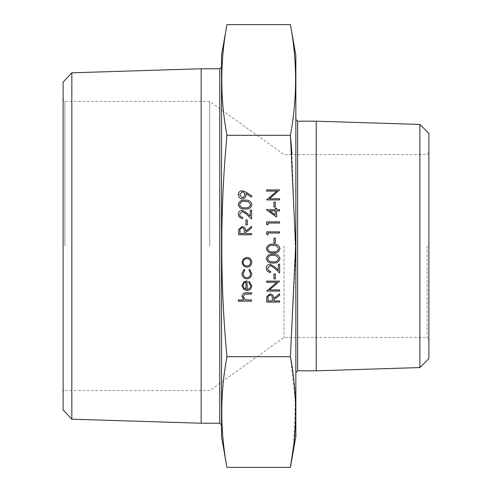 <?xml version="1.0" encoding="UTF-8"?>
<svg xmlns="http://www.w3.org/2000/svg" width="492" height="492" viewBox="0 0 492 492"><rect width="100%" height="100%" fill="white"/><g stroke="black" fill="none" stroke-linecap="round" stroke-linejoin="round"><path stroke-width="0.37" stroke-dasharray="2.46 1.84" d="M279.634 198.743L279.634 199.906L266.658 199.906L276.873 191.087L266.658 191.087L266.658 189.924L279.634 189.924L269.444 198.743L279.634 198.743M275.311 207.064L273.976 207.064L273.976 202.071L275.311 202.071L275.311 207.064M276.639 217.046L266.326 209.727L275.311 209.727L275.311 208.227L276.639 208.227L276.639 209.727L279.634 209.727L279.634 210.89L276.639 210.89L276.639 217.046M267.986 225.035L266.658 224.272L266.658 221.874L279.634 221.874L279.634 223.036L267.986 223.036L267.986 225.035M267.986 235.016L266.658 234.253L266.658 231.855L279.634 231.855L279.634 233.023L267.986 233.023L267.986 235.016M275.311 243.005L273.976 243.005L273.976 238.011L275.311 238.011L275.311 243.005M279.966 248.651C279.105 251.916 276.83 253.362 273.152 252.986C269.462 253.374 267.187 251.929 266.326 248.651C267.174 245.336 269.45 243.847 273.152 244.167C276.848 243.847 279.118 245.342 279.966 248.651M279.966 258.632C279.105 261.904 276.83 263.349 273.152 262.974C269.462 263.355 267.187 261.91 266.326 258.632C267.174 255.323 269.45 253.829 273.152 254.155C276.848 253.829 279.118 255.323 279.966 258.632M267.654 268.288C267.802 270.108 268.798 271.117 270.649 271.295L270.649 272.457C268.017 272.242 266.572 270.834 266.326 268.226C266.498 265.828 267.789 264.524 270.182 264.302L274.837 266.928L278.306 270.176L278.306 264.136L279.634 264.136L279.634 272.955L274.265 267.925L270.286 265.471L267.654 268.288M275.311 278.946L273.976 278.946L273.976 273.958L275.311 273.958L275.311 278.946M279.634 289.929L279.634 291.092L266.658 291.092L276.873 282.273L266.658 282.273L266.658 281.11L279.634 281.11L269.444 289.929L279.634 289.929M279.634 302.076L266.658 302.076L266.83 296.541L270.126 293.921C272.642 294.308 273.816 295.846 273.644 298.527L279.634 293.755L279.634 295.2L273.644 299.966L273.644 300.913L279.634 300.913L279.634 302.076M246.092 192.169L251.935 196.16L251.289 197.095L246.012 193.485L246.111 194.85C245.932 197.255 244.653 198.583 242.267 198.823C239.801 198.571 238.479 197.194 238.294 194.697C238.503 192.243 239.832 190.902 242.279 190.675L246.092 192.169M251.935 204.635C251.074 207.907 248.798 209.352 245.121 208.977C241.437 209.358 239.161 207.913 238.294 204.635C239.143 201.326 241.418 199.832 245.121 200.158C248.817 199.832 251.092 201.326 251.935 204.635M239.622 214.291C239.77 216.117 240.773 217.12 242.618 217.298L242.618 218.46C239.985 218.245 238.54 216.837 238.294 214.229C238.472 211.837 239.758 210.527 242.15 210.305L246.806 212.931L250.274 216.179L250.274 210.139L251.603 210.139L251.603 218.958L246.234 213.928L242.255 211.474L239.622 214.291M247.279 224.949L245.945 224.949L245.945 219.961L247.279 219.961L247.279 224.949M251.603 234.77L238.626 234.77L238.804 229.229L242.095 226.615C244.61 227.003 245.785 228.534 245.613 231.215L251.603 226.449L251.603 227.888L245.613 232.655L245.613 233.602L251.603 233.602L251.603 234.77M243.522 265.914L241.953 262.304L243.515 258.7L246.886 257.396C249.893 257.673 251.517 259.309 251.769 262.304C251.523 265.299 249.893 266.941 246.886 267.217L243.522 265.914M241.953 273.552L244.173 269.21L244.782 270.188L243.116 273.638C243.239 276.055 244.475 277.408 246.836 277.697C249.223 277.414 250.477 276.061 250.606 273.632L248.94 270.188L249.579 269.21L251.769 273.65C251.603 276.762 249.991 278.503 246.941 278.866C243.804 278.509 242.138 276.744 241.953 273.552M250.606 285.889L248.608 282.396L249.155 281.363L251.769 285.741C251.523 288.699 249.893 290.292 246.886 290.514L243.725 289.419L241.953 285.711L243.823 281.891L247.113 280.858L247.113 289.345C249.253 289.173 250.422 288.017 250.606 285.889M251.603 301.159L238.294 301.159L238.294 299.997L243.909 299.997L241.953 296.387C242.378 293.779 243.977 292.592 246.763 292.845L251.603 292.845L251.603 294.007L244.985 294.142L243.116 296.596L245.631 299.819L251.603 299.997L251.603 301.159M295.852 246L295.852 372.579L295.852 246M295.852 55.442L295.852 436.558M221.517 246L221.517 66.998L221.517 246M221.517 55.442L221.517 436.558M226.953 24.6C220.053 61.5 220.053 98.4 226.953 135.3C220.059 208.706 220.059 282.506 226.953 356.7L290.415 356.7L295.6 255.945L291.996 154.556M226.953 135.3L290.415 135.3C297.316 98.4 297.316 61.5 290.415 24.6M201.16 68.769L201.16 423.231M71.832 419.19L71.832 72.81M63.111 82.09L63.111 409.91M64.882 246L64.882 101.457L64.882 246M209.715 246L209.715 101.457L209.715 246M284.05 246L284.05 337.444L284.05 246M427.118 246L427.118 337.444L427.118 246M428.889 246L428.889 339.216L428.889 246M428.889 358.557L428.889 133.443M419.879 124.433L419.879 367.567M316.208 121.192L316.208 370.808M293.675 445.26L295.415 400.98L290.415 356.7M226.953 356.7C220.053 393.6 220.053 430.5 226.953 467.4M245.945 289.222L245.945 282.027C244.137 282.543 243.196 283.755 243.116 285.655L244.007 288.097L245.945 289.222M246.898 258.564C244.61 258.774 243.349 260.022 243.116 262.31C243.343 264.591 244.604 265.84 246.898 266.049C249.18 265.84 250.416 264.591 250.606 262.31C250.416 260.022 249.18 258.774 246.898 258.564M239.955 231.172L239.955 233.602L244.284 233.602L244.303 231.228C244.536 229.327 243.798 228.183 242.095 227.778C240.428 228.183 239.715 229.315 239.955 231.172M239.622 204.598C240.41 207.101 242.236 208.171 245.114 207.808C247.993 208.171 249.819 207.101 250.606 204.598L248.38 201.812L245.114 201.32C242.255 201.025 240.422 202.12 239.622 204.598M242.205 197.661C243.866 197.384 244.721 196.37 244.782 194.635C244.708 192.956 243.854 192.021 242.205 191.837L239.622 194.752L242.205 197.661M267.986 298.478L267.986 300.913L272.316 300.913L272.334 298.533C272.568 296.639 271.83 295.489 270.126 295.089C268.454 295.495 267.746 296.627 267.986 298.478M267.654 258.595C268.435 261.098 270.268 262.168 273.146 261.805C276.018 262.168 277.851 261.098 278.638 258.595L276.412 255.809L273.146 255.317C270.28 255.022 268.454 256.111 267.654 258.595M267.654 248.608C268.435 251.117 270.268 252.187 273.146 251.824C276.018 252.187 277.851 251.111 278.638 248.608L276.412 245.828L273.146 245.336C270.28 245.034 268.454 246.129 267.654 248.608M275.311 214.758L275.311 210.89L269.671 210.89L275.311 214.758M219.746 68.769L219.746 423.231M297.623 370.808L297.623 121.192M428.889 152.784L427.118 154.556L284.05 154.556L209.715 101.457L64.882 101.457L63.111 99.691M428.889 339.216L427.118 337.444L284.05 337.444L209.715 390.543L64.882 390.543L63.111 392.308"/><path stroke-width="0.74" d="M291.996 154.556L290.415 135.3L295.643 246L290.415 356.7L226.953 356.7C220.059 283.294 220.059 209.494 226.953 135.3C220.053 98.4 220.053 61.5 226.953 24.6L290.415 24.6C297.316 61.5 297.316 98.4 290.415 135.3L226.953 135.3M290.415 356.7C297.316 393.6 297.316 430.5 290.415 467.4L295.852 436.558L295.852 55.442L290.415 24.6M293.675 445.26L290.415 467.4L226.953 467.4L221.517 436.558L221.517 55.442L226.953 24.6M219.746 68.769L219.746 423.231L201.16 423.231L201.16 68.769L219.746 68.769L221.517 66.998M71.832 419.19L63.111 409.91L63.111 82.09L71.832 72.81L71.832 419.19L201.16 423.231M419.879 124.433L428.889 133.443L428.889 358.557L419.879 367.567L419.879 124.433L316.208 121.192L297.623 121.192L297.623 370.808L295.852 372.579M419.879 367.567L316.208 370.808L316.208 121.192M226.953 467.4C220.053 430.5 220.053 393.6 226.953 356.7M251.603 301.159L238.294 301.159L238.294 299.997L243.909 299.997L241.953 296.387C242.378 293.779 243.977 292.592 246.763 292.845L251.603 292.845L251.603 294.007L244.985 294.142L243.116 296.596L245.631 299.819L251.603 299.997L251.603 301.159M250.606 285.889L248.608 282.396L249.155 281.363L251.769 285.741C251.523 288.699 249.893 290.292 246.886 290.514L243.725 289.419L241.953 285.711L243.823 281.891L247.113 280.858L247.113 289.345C249.253 289.173 250.422 288.017 250.606 285.889M245.945 289.222L245.945 282.027C244.137 282.543 243.196 283.755 243.116 285.655L244.007 288.097L245.945 289.222M241.953 273.552L244.173 269.21L244.782 270.188L243.116 273.638C243.239 276.055 244.475 277.408 246.836 277.697C249.223 277.414 250.477 276.061 250.606 273.632L248.94 270.188L249.579 269.21L251.769 273.65C251.603 276.762 249.991 278.503 246.941 278.866C243.804 278.509 242.138 276.744 241.953 273.552M243.522 265.914L241.953 262.304L243.515 258.7L246.886 257.396C249.893 257.673 251.517 259.309 251.769 262.304C251.523 265.299 249.893 266.941 246.886 267.217L243.522 265.914M243.116 262.31C243.343 264.591 244.604 265.84 246.898 266.049C249.18 265.84 250.416 264.591 250.606 262.31C250.416 260.022 249.18 258.774 246.898 258.564C244.61 258.774 243.349 260.022 243.116 262.31M251.603 234.77L238.626 234.77L238.804 229.229L242.095 226.615C244.61 227.003 245.785 228.534 245.613 231.215L251.603 226.449L251.603 227.888L245.613 232.655L245.613 233.602L251.603 233.602L251.603 234.77M239.955 233.602L244.284 233.602L244.303 231.228C244.536 229.327 243.798 228.183 242.095 227.778C240.428 228.183 239.715 229.315 239.955 231.172L239.955 233.602M247.279 224.949L245.945 224.949L245.945 219.961L247.279 219.961L247.279 224.949M239.622 214.291C239.77 216.117 240.773 217.12 242.618 217.298L242.618 218.46C239.985 218.245 238.54 216.837 238.294 214.229C238.472 211.837 239.758 210.527 242.15 210.305L246.806 212.931L250.274 216.179L250.274 210.139L251.603 210.139L251.603 218.958L246.234 213.928L242.255 211.474L239.622 214.291M251.935 204.635C251.074 207.907 248.798 209.352 245.121 208.977C241.437 209.358 239.161 207.913 238.294 204.635C239.143 201.326 241.418 199.832 245.121 200.158C248.817 199.832 251.092 201.326 251.935 204.635M245.114 207.808C247.993 208.171 249.819 207.101 250.606 204.598L248.38 201.812L245.114 201.32C242.255 201.025 240.422 202.12 239.622 204.598C240.41 207.101 242.236 208.171 245.114 207.808M246.092 192.169L251.935 196.16L251.289 197.095L246.012 193.485L246.111 194.85C245.932 197.255 244.653 198.583 242.267 198.823C239.801 198.571 238.479 197.194 238.294 194.697C238.503 192.243 239.832 190.902 242.279 190.675L246.092 192.169M244.782 194.635C244.708 192.956 243.854 192.021 242.205 191.837L239.622 194.752L242.205 197.661C243.866 197.384 244.721 196.37 244.782 194.635M279.634 302.076L266.658 302.076L266.83 296.541L270.126 293.921C272.642 294.308 273.816 295.846 273.644 298.527L279.634 293.755L279.634 295.2L273.644 299.966L273.644 300.913L279.634 300.913L279.634 302.076M267.986 300.913L272.316 300.913L272.334 298.533C272.568 296.639 271.83 295.489 270.126 295.089C268.454 295.495 267.746 296.627 267.986 298.478L267.986 300.913M279.634 289.929L279.634 291.092L266.658 291.092L276.873 282.273L266.658 282.273L266.658 281.11L279.634 281.11L269.444 289.929L279.634 289.929M275.311 278.946L273.976 278.946L273.976 273.958L275.311 273.958L275.311 278.946M267.654 268.288C267.802 270.108 268.798 271.117 270.649 271.295L270.649 272.457C268.017 272.242 266.572 270.834 266.326 268.226C266.498 265.828 267.789 264.524 270.182 264.302L274.837 266.928L278.306 270.176L278.306 264.136L279.634 264.136L279.634 272.955L274.265 267.925L270.286 265.471L267.654 268.288M279.966 258.632C279.105 261.904 276.83 263.349 273.152 262.974C269.462 263.355 267.187 261.91 266.326 258.632C267.174 255.323 269.45 253.829 273.152 254.155C276.848 253.829 279.118 255.323 279.966 258.632M273.146 261.805C276.018 262.168 277.851 261.098 278.638 258.595L276.412 255.809L273.146 255.317C270.28 255.022 268.454 256.111 267.654 258.595C268.435 261.098 270.268 262.168 273.146 261.805M279.966 248.651C279.105 251.916 276.83 253.362 273.152 252.986C269.462 253.374 267.187 251.929 266.326 248.651C267.174 245.336 269.45 243.847 273.152 244.167C276.848 243.847 279.118 245.342 279.966 248.651M273.146 251.824C276.018 252.187 277.851 251.111 278.638 248.608L276.412 245.828L273.146 245.336C270.28 245.034 268.454 246.129 267.654 248.608C268.435 251.117 270.268 252.187 273.146 251.824M275.311 243.005L273.976 243.005L273.976 238.011L275.311 238.011L275.311 243.005M267.986 235.016L266.658 234.253L266.658 231.855L279.634 231.855L279.634 233.023L267.986 233.023L267.986 235.016M267.986 225.035L266.658 224.272L266.658 221.874L279.634 221.874L279.634 223.036L267.986 223.036L267.986 225.035M276.639 217.046L266.326 209.727L275.311 209.727L275.311 208.227L276.639 208.227L276.639 209.727L279.634 209.727L279.634 210.89L276.639 210.89L276.639 217.046M275.311 214.758L275.311 210.89L269.671 210.89L275.311 214.758M275.311 207.064L273.976 207.064L273.976 202.071L275.311 202.071L275.311 207.064M279.634 198.743L279.634 199.906L266.658 199.906L276.873 191.087L266.658 191.087L266.658 189.924L279.634 189.924L269.444 198.743L279.634 198.743M71.832 72.81L201.16 68.769M316.208 370.808L297.623 370.808M297.623 121.192L295.852 119.421M219.746 423.231L221.517 425.002"/></g></svg>
